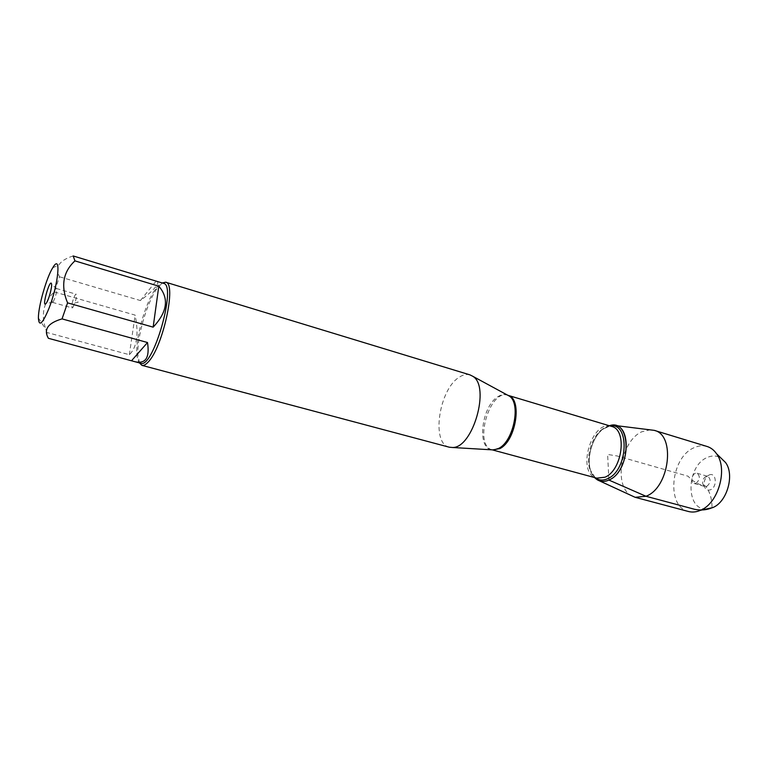 <?xml version="1.0" encoding="UTF-8"?>
<svg xmlns="http://www.w3.org/2000/svg" width="768" height="768" viewBox="0 0 768 768"><rect width="100%" height="100%" fill="white"/><g stroke="black" fill="none" stroke-linecap="round" stroke-linejoin="round"><path stroke-width="0.58" stroke-dasharray="3.84 2.88" d="M73.171 255.955C66.221 258.086 61.45 261.082 58.838 264.95C57.187 268.656 57.408 272.602 59.51 276.797L54.346 291.955C43.536 301.834 40.714 314.352 45.878 329.51L48.374 338.294M140.717 363.245C138.394 362.496 137.107 359.117 136.838 353.107C135.926 336.643 145.402 303.427 154.867 289.92L156.71 287.424C159.36 284.208 161.626 282.845 163.507 283.354M156.586 281.251C158.486 281.894 158.131 283.834 155.52 287.059C152.592 290.611 147.552 295.104 140.41 300.547L59.51 276.797M54.346 291.955L135.139 315.12C138.902 334.051 136.973 347.242 129.35 354.701L46.963 332.506M469.939 374.87C466.608 373.91 463.046 374.688 459.264 377.203C438.97 389.318 430.906 443.693 449.299 447.206M594.576 477.552L590.755 470.822C586.195 458.285 592.07 437.693 602.563 429.446L609.35 425.741L606.24 426.979C591.053 434.006 583.459 466.675 594.576 477.552M139.421 362.899L137.866 354.778C136.906 337.622 146.746 303.11 156.624 289.046L162.23 282.97M129.35 354.701L135.139 315.12M140.41 300.547L156.077 281.146M53.251 301.67C55.488 297.206 56.621 292.973 56.659 288.95L56.371 288.49C54.883 287.722 50.746 302.218 52.416 302.352L53.251 301.67M73.037 307.258L75.84 299.914C76.608 296.515 76.685 294.605 76.08 294.173L75.187 294.864C72.451 300.547 71.443 304.896 72.163 307.92L73.037 307.258M650.544 429.744L641.818 431.77C620.63 440.995 613.181 486.73 631.67 495.888M707.05 446.467C702.931 445.258 698.669 445.642 694.291 447.619C670.666 456.941 665.779 506.755 688.493 511.507M696.019 483.331C700.022 479.674 700.378 476.314 697.085 473.251C692.659 471.725 689.597 482.448 694.166 483.485L696.019 483.331M706.81 486.384C710.832 482.755 711.168 479.414 707.846 476.362L704.794 477.254C702.902 479.203 702.25 481.507 702.826 484.157L704.947 486.528L706.81 486.384M709.066 475.027C716.323 471.533 717.782 487.133 710.4 489.811C707.549 490.723 705.552 489.6 704.4 486.451C703.536 482.486 704.525 479.05 707.347 476.141L709.066 475.027M706.32 509.021C685.056 510.058 686.438 465.379 707.491 457.392C712.291 455.338 716.755 455.539 720.883 457.978M608.899 480.067L607.622 454.435L617.146 455.981L688.07 476.218C693.014 481.651 698.842 484.925 705.552 486.029C709.91 491.779 712.061 499.027 712.013 507.773M507.37 395.04C504.576 394.003 501.571 394.464 498.355 396.422C481.814 405.437 476.314 448.08 491.741 449.827M492.221 449.856C473.299 445.632 489.504 388.867 507.792 395.27M602.563 429.446L601.43 429.888C605.578 426.595 608.957 425.434 611.568 426.413C591.418 419.29 575.933 473.568 596.803 478.157C594.067 477.61 591.811 474.835 590.035 469.853C585.638 457.757 591.312 437.846 601.43 429.888L609.984 425.933M595.21 477.725L590.755 470.822M38.4 317.942L45.878 329.51M52.694 267.85L58.838 264.95M136.838 353.107L137.866 354.778M154.867 289.92L156.624 289.046M56.659 288.95L51.533 283.901M52.906 302.112L45.878 303.696M52.416 302.352L72.163 307.92M56.371 288.49L76.08 294.173M74.986 302.918L78.202 302.218L75.84 299.914M597.571 479.971L599.28 480.768M613.181 425.27L615.043 425.491M694.166 483.485L704.947 486.528M697.085 473.251L707.846 476.362M702.826 484.157L704.4 486.451M704.794 477.254L707.347 476.141"/><path stroke-width="1.15" d="M48.778 308.842C58.502 284.467 61.411 252.998 52.973 267.398L52.694 267.85C46.531 277.546 38.275 306.461 38.4 317.942C38.947 327.053 42.403 324.019 48.778 308.842M62.045 318.893L67.565 302.861C60.614 285.85 63.072 271.853 74.947 260.88L73.171 255.955L163.507 283.354C177.11 284.774 153.024 369.216 140.717 363.245L135.13 361.757C145.67 364.08 149.798 357.667 147.514 342.528L62.045 318.893C47.923 323.002 43.373 329.472 48.374 338.294L135.13 361.757M67.565 302.861L153.149 327.149C167.376 311.99 169.267 298.339 158.803 286.195L74.947 260.88M141.946 365.366L449.299 447.206L452.477 447.494C472.906 448.301 490.57 386.39 472.79 376.291L469.939 374.87L165.667 282.202C176.899 282.787 162.845 347.597 148.109 362.102C145.699 364.714 143.654 365.798 141.946 365.366L139.421 362.899M608.899 480.067C603.293 482.477 598.512 481.642 594.576 477.552L597.571 479.971C600.998 481.882 604.771 481.91 608.899 480.067C629.357 472.061 632.774 424.166 613.181 425.27L609.35 425.741C631.632 417.715 631.699 470.899 608.899 480.067L645.965 496.262C669.6 487.843 675.936 434.803 654.24 430.358L615.043 425.491M162.23 282.97L165.667 282.202M46.397 303.034L45.878 303.696C41.376 308.198 50.074 277.699 51.533 283.901C52.32 286.646 48.845 299.587 46.397 303.034M158.803 286.195L153.149 327.149M147.514 342.528L131.712 360.557M599.28 480.768L635.136 497.309L645.965 496.262L694.752 509.338C701.002 510.547 706.762 510.019 712.013 507.773M635.136 497.309L688.493 511.507C692.323 512.496 696.298 512.102 700.435 510.317C718.291 503.539 728.16 468.95 716.563 453.773C714 450.067 710.822 447.638 707.05 446.467L654.24 430.358M720.883 457.978L725.539 462.509C734.88 474.739 727.056 502.166 712.666 507.629L706.32 509.021M491.741 449.827L493.795 449.942L498.701 448.397C513.677 441.264 521.251 402.912 509.184 396.019L507.37 395.04M508.09 395.357C522.547 398.429 516.163 440.861 499.862 448.598L492.518 449.933M452.477 447.494L492.221 449.856M507.792 395.27L472.79 376.291M492.499 449.923L596.803 478.157L604.954 477.216C622.435 470.342 627.562 429.6 611.568 426.413L508.07 395.347M609.984 425.933C630.134 421.92 628.243 470.515 607.526 478.742C602.89 480.797 598.79 480.451 595.21 477.725M725.539 462.509L716.563 453.773M712.666 507.629L700.435 510.317"/></g></svg>
